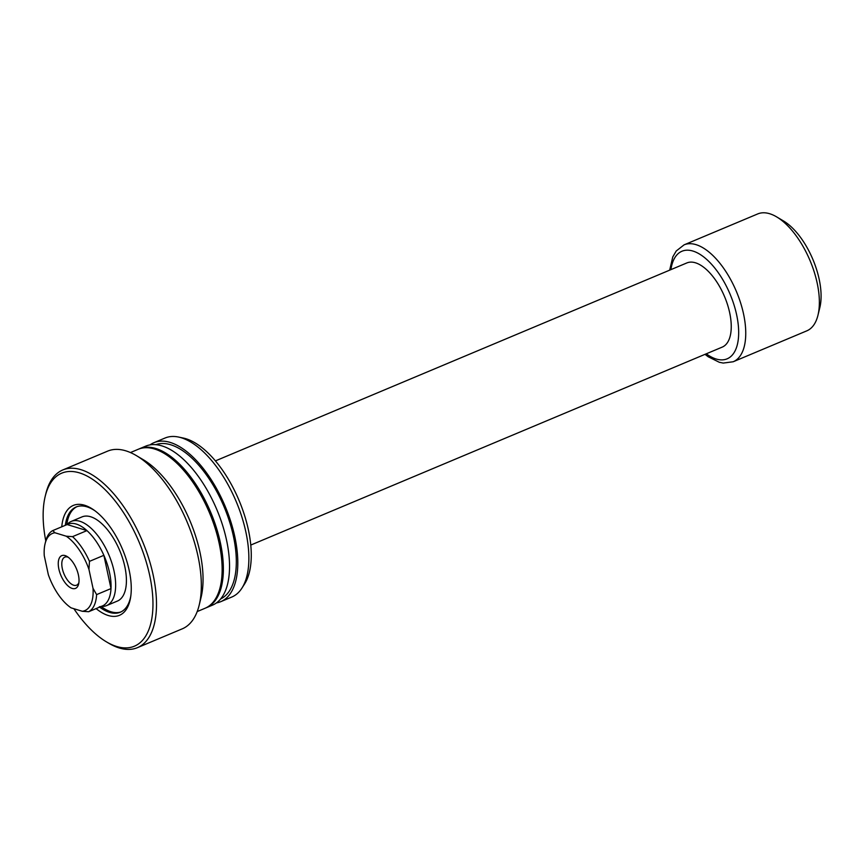 <?xml version="1.0" encoding="UTF-8"?>
<svg xmlns="http://www.w3.org/2000/svg" width="863" height="863" viewBox="0 0 863 863"><rect width="100%" height="100%" fill="white"/><g stroke="black" fill="none" stroke-linecap="round" stroke-linejoin="round"><path stroke-width="1.29" d="M95.016 510.831A57.066 27.152 -112.8 0 0 86.904 506.818A57.066 27.152 -112.8 0 0 76.127 506.991A57.066 27.152 -112.8 0 0 65.297 525.33M61.758 526.818A59.59 28.36 67.2 0 1 94.045 510.119A59.59 28.36 67.2 0 1 129.202 570.4A59.59 28.36 67.2 0 1 130.626 597.239A59.59 28.36 67.2 0 1 96.095 608.588M106.602 605.589L117.368 601.08A45.653 21.726 -112.8 0 0 122.686 558.609A45.653 21.726 -112.8 0 0 90.647 516.754A45.653 21.726 -112.8 0 0 82.028 516.894L71.262 521.414A45.653 21.726 67.2 0 1 114.067 571.187A45.653 21.726 67.2 0 1 106.602 605.589A45.653 21.726 67.2 0 1 103.517 606.365L100.734 606.646M99.633 607.11A57.066 27.152 -112.8 0 0 109.536 612.385A57.066 27.152 -112.8 0 0 120.313 612.212A57.066 27.152 -112.8 0 0 130.798 596.042M101.251 606.592A57.066 27.152 -112.8 0 0 111.014 611.77A57.066 27.152 -112.8 0 0 121.036 611.889M45.782 540.896A93.84 44.66 67.2 0 1 45.221 496.268A93.84 44.66 67.2 0 1 96.138 481.867A93.84 44.66 67.2 0 1 149.709 575.47A93.84 44.66 67.2 0 1 106.322 641.792A93.84 44.66 67.2 0 1 73.873 608.695M45.221 496.268L45.847 493.69A96.376 45.868 67.2 0 1 62.794 469.957A96.376 45.868 67.2 0 1 153.161 575.028A96.376 45.868 67.2 0 1 137.411 647.671A96.376 45.868 67.2 0 1 108.598 643.14L106.322 641.792M62.794 469.957L107.627 451.133A96.376 45.868 67.2 0 1 136.451 455.653A96.376 45.868 67.2 0 1 197.994 556.204A96.376 45.868 67.2 0 1 199.191 605.103A96.376 45.868 67.2 0 1 182.244 628.847L137.411 647.671M136.451 455.653L143.29 459.72A88.76 42.244 67.2 0 1 199.979 552.331A88.76 42.244 67.2 0 1 201.079 597.369L199.191 605.103M130.442 452.557L138.296 449.256A86.224 41.036 67.2 0 1 219.148 543.269A86.224 41.036 67.2 0 1 205.06 608.264L197.206 611.565M191.705 480.551A83.689 39.827 67.2 0 1 218.986 542.331A83.689 39.827 67.2 0 1 220.119 548.232M138.911 449.008A86.224 41.036 67.2 0 1 139.526 448.738A86.224 41.036 67.2 0 1 220.378 542.751A86.224 41.036 67.2 0 1 206.289 607.746A86.224 41.036 67.2 0 1 205.674 607.994M139.526 448.738L145.696 446.149A86.224 41.036 67.2 0 1 226.548 540.162A86.224 41.036 67.2 0 1 212.46 605.157L206.289 607.746M155.836 444.672A83.689 39.827 67.2 0 1 233.42 536.268A83.689 39.827 67.2 0 1 220.626 598.954M150.033 444.887A86.224 41.036 67.2 0 1 153.959 442.676A86.224 41.036 67.2 0 1 234.812 536.7A86.224 41.036 67.2 0 1 220.723 601.684A86.224 41.036 67.2 0 1 216.386 602.946M153.959 442.676L165.027 438.037A86.224 41.036 67.2 0 1 178.522 437.045A86.224 41.036 67.2 0 1 245.879 532.05A86.224 41.036 67.2 0 1 241.942 588.102A86.224 41.036 67.2 0 1 231.791 597.045L220.723 601.684M178.522 437.045L183.312 438.059A83.301 39.644 67.2 0 1 248.382 529.828A83.301 39.644 67.2 0 1 244.574 583.971L241.942 588.102M76.883 506.7A57.066 27.152 -112.8 0 0 66.796 524.542M58.867 569.041A17.756 8.447 67.2 0 1 67.077 556.484A17.756 8.447 67.2 0 1 78.414 575.006A17.756 8.447 67.2 0 1 78.641 584.014A17.756 8.447 67.2 0 1 69.008 586.743A17.756 8.447 67.2 0 1 58.867 569.041M68.274 557.293A15.221 7.238 -112.8 0 0 64.811 557.131A15.221 7.238 -112.8 0 0 62.319 568.598A15.221 7.238 -112.8 0 0 76.591 585.19A15.221 7.238 -112.8 0 0 78.9 582.601M72.546 536.646L86.947 530.605A44.38 21.122 -112.8 0 0 67.152 524.553L86.947 530.605A44.38 21.122 67.2 0 1 103.873 555.319L111.003 588.577A44.38 21.122 -112.8 0 0 109.525 572.59A44.38 21.122 -112.8 0 0 103.873 555.319L89.472 561.36L88.954 569.397L93.01 588.307L96.602 594.618A44.38 21.122 67.2 0 1 88.641 611.727L82.319 611.284L71.057 607.843A41.845 19.914 -112.8 0 1 48.328 574.65L44.272 555.74A41.845 19.914 -112.8 0 1 45.081 543.744L45.707 541.177A44.38 21.122 67.2 0 1 52.751 530.594L54.962 532.762L66.224 536.203L72.546 536.646A44.38 21.122 67.2 0 1 89.472 561.36M96.602 594.618L111.003 588.577A44.38 21.122 67.2 0 1 103.042 605.675L88.641 611.727M99.267 606.786A44.38 21.122 -112.8 0 0 103.042 605.675M215.426 460.885L686.862 262.935A45.653 21.726 67.2 0 1 729.667 312.708A45.653 21.726 67.2 0 1 722.202 347.12L250.766 545.06M817.175 283.064A63.398 30.173 67.2 0 1 817.962 315.232A63.398 30.173 67.2 0 1 806.819 330.842L733.194 361.759A63.398 30.173 67.2 0 0 743.55 313.97A63.398 30.173 67.2 0 0 684.1 244.844L757.725 213.927A63.398 30.173 67.2 0 1 776.678 216.904A63.398 30.173 67.2 0 1 817.175 283.064M776.678 216.904L783.518 220.971A55.793 26.548 67.2 0 1 819.16 279.191A55.793 26.548 67.2 0 1 819.85 307.498L817.962 315.232M67.152 524.553L52.751 530.594M66.397 524.866L68.544 523.075A45.653 21.726 67.2 0 1 71.262 521.414M54.962 532.762A41.845 19.914 -112.8 0 0 45.081 543.744M82.319 611.284A41.845 19.914 -112.8 0 0 93.01 588.307M88.954 569.397A41.845 19.914 -112.8 0 0 66.224 536.203M670.929 269.634A58.328 27.756 67.2 0 1 701.641 255.426A58.328 27.756 67.2 0 1 736.646 314.844A58.328 27.756 67.2 0 1 706.268 353.808M705.017 354.337L708.167 356.743L719.267 362.266L723.205 363.064L733.194 361.759M669.677 270.151L672.784 256.915L676.236 250.982L684.1 244.844"/></g></svg>
